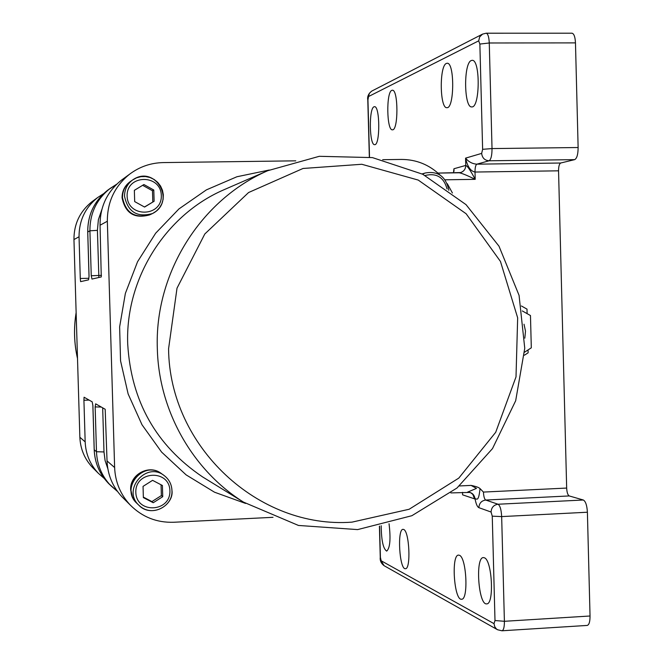 <?xml version="1.0" encoding="UTF-8"?>
<svg xmlns="http://www.w3.org/2000/svg" width="664" height="664" viewBox="0 0 664 664"><rect width="100%" height="100%" fill="white"/><g stroke="black" fill="none" stroke-linecap="round" stroke-linejoin="round"><path stroke-width="1" d="M101.476 275.369L91.25 275.751L91.964 279.063L101.268 276.946L100.048 225.237L107.344 221.237C107.286 201.856 114.739 186.144 129.696 174.126C139.639 166.706 150.803 162.863 163.203 162.589L295.779 160.837M273.028 517.314L173.661 522.261C156.754 522.775 142.32 517.073 130.36 505.155C120.499 494.63 115.254 482.089 114.623 467.539L107.037 460.924L105.186 409.265L95.657 403.837L95.151 406.924L96.479 451.736L94.222 449.76L92.902 405.596L92.188 401.844L84.071 397.213L83.921 400.276L89.1 400.085M114.623 467.539L107.344 221.237M88.885 278.282L80.286 278.49L80.618 281.644L88.561 279.843L89.059 276.299L87.739 231.993L89.914 230.806L91.25 275.751M80.286 278.49L79.041 236.766C78.999 220.639 85.216 207.55 97.708 197.507L103.534 193.714M93.375 200.677L91.956 201.715C79.904 211.401 73.911 224.017 73.953 239.563L79.863 437.261C80.369 448.947 84.602 459.031 92.545 467.514L93.923 468.884M104.248 478.462L98.313 473.258C90.08 464.46 85.689 454.002 85.166 441.875L83.921 400.276M382.671 159.692L401.529 159.435C416.469 159.501 429.409 164.788 440.34 175.296M447.329 183.72L452.425 193M149.649 214.887C134.518 219.02 125.33 213.335 122.068 197.83C122.06 191.166 124.683 185.837 129.936 181.828L130.335 181.546M161.418 473.606C149.533 464.094 129.77 474.694 130.883 490.057L132.418 497.021L136.41 502.889L132.202 496.821L130.667 489.858C129.563 474.519 149.284 463.937 161.153 473.415M137.224 503.661L136.66 503.121C119.802 487.766 144.213 459.529 161.825 473.897L163.742 475.266M162.406 485.492L162.738 496.689L153.226 502.739L143.366 497.593L143.042 486.38L152.571 480.338L162.406 485.492M153.226 502.739L151.915 501.594L161.369 495.576L161.045 484.778M161.369 495.576L162.738 496.689M143.349 497.104L151.915 501.594M149.898 214.771C134.75 218.921 125.537 213.227 122.276 197.698C122.267 191.033 124.89 185.688 130.152 181.679L130.742 181.272M152.122 213.725L150.263 214.596C135.058 218.838 125.803 213.161 122.5 197.557C122.5 190.875 125.122 185.53 130.393 181.513L130.982 181.106M134.684 201.599L134.352 190.319L143.914 184.534L153.791 190.012L154.123 201.267L144.578 207.06L134.684 201.599M144.478 207.002L154.123 201.267M143.914 184.534L134.352 190.352M152.803 201.956L152.479 190.767L153.791 190.012M152.479 190.767L142.66 185.322M462.601 494.838L462.526 492.348L462.601 494.838L475.1 499.029C476.046 497.502 478.429 504.092 480.039 488.604C479.001 487.5 476.03 486.43 471.108 485.401L476.47 488.405L467.655 492.099C471.921 492.331 474.403 494.639 475.1 499.029C476.038 504.017 477.3 506.898 478.877 507.669L491.078 512.035L492.256 516.16L494.995 620.533L494.008 623.654L381.186 560.789L380.422 557.445L379.567 526.129M389.046 523.755C390.855 538.952 390.075 548.066 386.689 551.112C383.178 548.796 381.352 540.347 381.211 525.755M484.338 557.777C492.165 559.968 494.414 604.696 486.646 603.858C478.42 605.302 475.084 557.013 483.409 557.594L484.338 557.777M403.662 529.474C409.397 531.042 411.116 569.463 405.413 568.691C399.446 569.861 397.014 528.776 403.073 529.349L403.662 529.474M459.413 555.287C466.543 557.353 468.635 600.057 461.555 599.235C454.076 600.596 450.997 554.54 458.575 555.112L459.413 555.287M107.037 460.924C107.643 474.86 112.664 486.861 122.11 496.938L123.745 498.564M453.446 172.856L453.952 168.747L454.018 171.295M374.006 106.796L374.471 106.688C380.057 105.659 380.248 145.607 374.662 144.644C369.358 145.615 368.711 108.431 374.006 106.796M471.249 60.548L472.104 60.341C480.454 59.104 480.08 108.132 471.772 106.904C463.945 108.066 463.414 63.196 471.249 60.548M391.793 90.362L392.333 90.229C398.392 89.175 398.458 130.816 392.416 129.804C386.689 130.8 386.074 92.263 391.793 90.362M446.349 63.453L447.121 63.263C454.724 62.092 454.458 108.838 446.897 107.668C439.767 108.78 439.228 65.944 446.349 63.453M437.991 173.096L459.114 172.773C461.555 173.105 466.916 175.296 475.2 179.338C470.585 170.582 467.439 165.942 465.763 165.419L453.952 168.747M558.548 170.822C558.573 166.407 559.304 163.8 560.723 163.012L476.876 164.174C472.336 163.85 468.568 161.842 465.572 158.14C467.456 166.614 470.602 171.246 475.009 172.042L558.548 170.822L566.666 488.065L483.434 492.074L480.039 488.604M528.054 349.928L528.129 352.808L524.411 355.207M521.414 305.971L527 309.125L527.116 313.649M522.302 310.935L530.47 315.541L531.308 347.828L524.601 352.161M524.02 324.215L525.498 331.128L524.817 338.183M445.079 179.803L475.2 179.338L475.009 172.042C475.017 167.594 475.64 164.971 476.876 164.174L489.053 160.788L574.675 159.634L560.723 163.012M574.675 159.634C576.916 158.414 578.07 154.38 578.128 147.524L492.024 148.578L489.268 42.986L479.864 44.065L482.628 149.317L481.657 153.392L465.572 158.14L465.763 165.419C465.638 169.029 463.929 171.403 460.633 172.549L437.966 173.08M575.472 42.886C575.157 36.902 574.003 33.673 572.003 33.2L486.189 33.208C487.94 33.69 488.961 36.943 489.268 42.986L575.472 42.886L578.128 147.524M494.008 623.654L494.755 626.741L496.307 628.833L497.552 629.746L501.967 630.783C503.611 630.252 504.424 627.09 504.399 621.296L501.66 516.592C501.279 509.703 500.075 505.586 498.058 504.233L485.716 500.042L569.239 495.942C567.778 495.087 566.923 492.464 566.666 488.065M569.239 495.942L583.332 500.009L498.058 504.233C493.717 504.897 491.393 507.504 491.078 512.035M492.256 516.16L501.66 516.592L587.399 512.226C586.993 505.412 585.64 501.337 583.332 500.009M587.399 512.226L590.039 616.001L504.399 621.296L494.995 620.533M501.967 630.783L587.208 625.43C589.092 624.89 590.039 621.745 590.039 616.001M123.147 178.906L121.454 180.143C107.136 191.664 99.998 206.695 100.048 225.237M109.103 189.174L107.543 190.319C94.271 200.984 87.665 214.887 87.723 232.018L87.739 231.993C87.689 214.862 94.288 200.976 107.543 190.319L116.739 184.185L110 188.526C96.554 199.333 89.864 213.426 89.914 230.806L97.417 230.358L98.878 277.494M73.953 239.563L79.041 236.766M85.166 441.875L79.863 437.261M269.285 170.017L236.932 176.748L206.404 189.871L178.94 208.928L155.667 233.197L137.556 261.732L125.371 293.397L119.628 326.896L120.557 360.884L128.135 393.951L142.013 424.777L161.618 452.109L186.111 474.868L214.489 492.19L245.58 503.436M448.856 190.302C445.942 176.541 438.082 170.772 425.292 172.989L422.437 174.101M425.134 175.479C436.563 172.781 443.884 177.288 447.071 188.999M171.943 490.422C171.627 484.313 169.071 479.391 164.29 475.656C146.478 461.131 121.811 489.683 138.851 505.213C150.205 517.588 173.221 507.238 171.943 490.422M169.909 490.746C170.748 512.359 136.319 514.061 135.821 492.331C135.041 470.618 169.494 469.108 169.909 490.746M124.541 196.27C127.878 212.04 137.232 217.784 152.604 213.501L156.438 211.028L159.576 207.724L161.842 203.765L163.12 199.374L163.327 194.784L162.464 190.269L160.572 186.061L157.75 182.401L154.164 179.496L150.014 177.504L145.516 176.541L140.934 176.657L136.518 177.844L132.518 180.044C127.197 184.111 124.533 189.514 124.541 196.27M127.114 196.079C126.326 174.25 160.895 173.769 161.319 195.515C162.157 217.252 127.612 217.916 127.114 196.079M77.505 358.494C74.094 343.338 73.638 328.091 76.144 312.736M206.388 479.25L202.52 476.868C156.073 445.469 131.14 401.222 127.712 344.135C125.164 278.98 165.153 215.269 223.577 189.921L226.416 188.684M157.335 348.849C158.82 410.759 192.477 470.07 243.447 502.092L298.46 525.448L357.639 529.598L411.863 515.712L456.99 488.007L492.505 448.59L515.679 400.732L524.759 348.276L519.065 295.356L498.988 246.17L466.037 204.645L422.719 174.242L372.438 157.6L319.293 156.306L267.741 170.706C200.561 199.831 154.397 273.485 157.335 348.849M168.573 348.791L177.014 288.168L204.811 233.977L248.568 192.535L303.025 168.473L361.797 164.274L418.229 180.068L466.136 213.758L500.457 261.442L517.663 317.832L516.011 376.878L495.709 432.281L458.816 478.088L409.157 509.255L352.003 522.136C258.694 529.225 169.42 446.855 168.573 348.791M95.151 406.924L101.301 407.049M107.842 468.776L105.095 460.559L103.991 451.943L96.479 451.736C97.052 464.792 101.766 476.055 110.631 485.509L117.511 491.476L108.166 483.06C99.426 473.739 94.778 462.634 94.222 449.76L94.222 449.686M103.991 451.943L102.679 407.837M109.676 484.571L108.166 483.06C99.409 473.714 94.753 462.609 94.197 449.727L92.86 405.231M97.417 230.358L98.38 219.684L101.841 209.567M369.508 157.111L367.947 99.857L368.537 96.537L478.694 40.844L479.864 44.065M459.289 172.781L460.633 172.549M471.108 485.401L459.413 485.957M481.657 153.392C482.213 157.924 484.679 160.389 489.053 160.788C491.011 159.559 492.007 155.492 492.024 148.578L482.628 149.317M482.612 34.071L479.682 36.885L478.694 40.844M369.35 157.086L367.79 100.007C367.151 96.712 368.429 93.757 371.632 91.159L369.325 93.375L368.537 96.537M474.577 498.963L472.851 494.439L470.983 492.912L468.552 492.115M483.434 492.074C483.674 496.514 484.438 499.17 485.716 500.042C481.466 500.689 479.192 503.229 478.877 507.669M381.186 560.789L384.049 565.67L497.552 629.746M380.422 557.445L380.256 557.262C379.833 560.582 381.094 563.387 384.049 565.67M425.292 172.989L422.072 173.918M164.29 475.656C169.088 479.4 171.644 484.33 171.959 490.447C174.109 504.3 152.952 518.775 138.851 505.213L136.66 503.121M152.604 213.501C176.69 201.184 154.72 164.008 132.518 180.044L130.393 181.513M77.514 358.593C74.061 343.363 73.604 328.041 76.136 312.619M202.52 476.868L243.447 502.092M223.577 189.921L267.741 170.706M89.026 276.664L87.723 232.018M371.632 91.159L482.545 34.113L486.189 33.208M469.888 492.422L450.848 492.912M380.256 557.262L379.41 526.17M122.11 496.938L130.36 505.155M121.454 180.143L129.696 174.126M92.545 467.514L98.313 473.258M91.956 201.715L97.708 197.507"/></g></svg>

